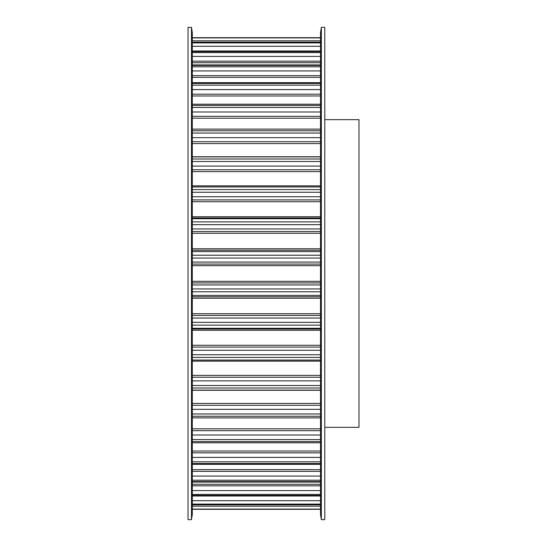 <?xml version="1.0" encoding="UTF-8"?>
<svg xmlns="http://www.w3.org/2000/svg" width="547" height="547" viewBox="0 0 547 547"><rect width="100%" height="100%" fill="white"/><g stroke="black" fill="none" stroke-linecap="round" stroke-linejoin="round"><path stroke-width="0.82" d="M188.031 27.35L191.45 27.35L191.45 519.65L188.031 519.65L188.031 27.35M191.45 27.35L192.305 32.478L192.305 514.522L191.45 519.65M324.781 119.656L358.969 119.656L358.969 427.344L324.781 427.344M324.781 519.65L321.363 519.65L321.363 27.35L324.781 27.35L324.781 519.65M321.363 519.65L320.508 514.522L320.508 32.478L321.363 27.35M192.305 509.298L320.508 509.298M192.305 509.093L320.508 509.093M192.305 504.703L320.508 504.703M192.305 506.194L320.508 506.194M192.305 504.095L320.508 504.095M192.305 495.397L320.508 495.397M192.305 495.999L320.508 495.999M192.305 500.71L320.508 500.71M192.305 494.399L320.508 494.399M192.305 481.579L320.508 481.579M192.305 484.273L320.508 484.273M192.305 485.832L320.508 485.832M192.305 490.597L320.508 490.597M192.305 480.211L320.508 480.211M192.305 463.521L320.508 463.521M192.305 469.647L320.508 469.647M192.305 471.35L320.508 471.35M192.305 476.068L320.508 476.068M192.305 461.812L320.508 461.812M192.305 441.6L320.508 441.6M192.305 451.036L320.508 451.036M192.305 452.834L320.508 452.834M192.305 457.415L320.508 457.415M192.305 439.576L320.508 439.576M192.305 416.253L320.508 416.253M192.305 428.814L320.508 428.814M192.305 430.674L320.508 430.674M192.305 435.022L320.508 435.022M192.305 413.963L320.508 413.963M192.305 388.001L320.508 388.001M192.305 390.257L320.508 390.257M192.305 403.419L320.508 403.419M192.305 405.306L320.508 405.306M192.305 409.334L320.508 409.334M192.305 385.491L320.508 385.491M192.305 357.417L320.508 357.417M192.305 360.063L320.508 360.063M192.305 360.104L320.508 360.104M192.305 361.157L320.508 361.157M192.305 375.386L320.508 375.386M192.305 377.259L320.508 377.259M192.305 380.883L320.508 380.883M192.305 354.736L320.508 354.736M192.305 325.123L320.508 325.123M192.305 328.289L320.508 328.289M192.305 329L320.508 329M192.305 330.265L320.508 330.265M192.305 345.28L320.508 345.28M192.305 347.099L320.508 347.099M192.305 350.251L320.508 350.251M192.305 322.333L320.508 322.333M192.305 291.783L320.508 291.783M192.305 295.394L320.508 295.394M192.305 296.768L320.508 296.768M192.305 298.224L320.508 298.224M192.305 313.711L320.508 313.711M192.305 315.441L320.508 315.441M192.305 318.053L320.508 318.053M192.305 288.932L320.508 288.932M192.305 258.068L320.508 258.068M192.305 262.054L320.508 262.054M192.305 264.071L320.508 264.071M192.305 265.678L320.508 265.678M192.305 281.322L320.508 281.322M192.305 282.929L320.508 282.929M192.305 284.946L320.508 284.946M192.305 255.217L320.508 255.217M192.305 224.667L320.508 224.667M192.305 228.947L320.508 228.947M192.305 231.559L320.508 231.559M192.305 233.289L320.508 233.289M192.305 248.776L320.508 248.776M192.305 250.232L320.508 250.232M192.305 251.606L320.508 251.606M192.305 221.877L320.508 221.877M192.305 192.264L320.508 192.264M192.305 196.749L320.508 196.749M192.305 199.901L320.508 199.901M192.305 201.72L320.508 201.72M192.305 216.735L320.508 216.735M192.305 218L320.508 218M192.305 218.711L320.508 218.711M192.305 189.583L320.508 189.583M192.305 161.509L320.508 161.509M192.305 166.117L320.508 166.117M192.305 169.741L320.508 169.741M192.305 171.614L320.508 171.614M192.305 185.843L320.508 185.843M192.305 186.896L320.508 186.896M192.305 186.937L320.508 186.937M192.305 158.999L320.508 158.999M192.305 133.037L320.508 133.037M192.305 137.666L320.508 137.666M192.305 141.694L320.508 141.694M192.305 143.581L320.508 143.581M192.305 156.743L320.508 156.743M192.305 130.747L320.508 130.747M192.305 107.424L320.508 107.424M192.305 111.978L320.508 111.978M192.305 116.326L320.508 116.326M192.305 118.186L320.508 118.186M192.305 105.4L320.508 105.4M192.305 85.188L320.508 85.188M192.305 89.585L320.508 89.585M192.305 94.166L320.508 94.166M192.305 95.964L320.508 95.964M192.305 83.479L320.508 83.479M192.305 66.789L320.508 66.789M192.305 70.932L320.508 70.932M192.305 75.65L320.508 75.65M192.305 77.353L320.508 77.353M192.305 65.421L320.508 65.421M192.305 52.601L320.508 52.601M192.305 56.403L320.508 56.403M192.305 61.168L320.508 61.168M192.305 62.727L320.508 62.727M192.305 51.603L320.508 51.603M192.305 42.905L320.508 42.905M192.305 46.29L320.508 46.29M192.305 51.001L320.508 51.001M192.305 42.297L320.508 42.297M192.305 37.907L320.508 37.907M192.305 40.806L320.508 40.806M192.305 37.702L320.508 37.702M192.305 509.312L320.508 509.312M192.305 504.792L320.508 504.792M192.305 495.65L320.508 495.65M192.305 482.071L320.508 482.071M192.305 464.328L320.508 464.328M192.305 442.783L320.508 442.783M192.305 417.881L320.508 417.881M192.305 390.114L320.508 390.114M192.305 156.886L320.508 156.886M192.305 129.119L320.508 129.119M192.305 104.217L320.508 104.217M192.305 82.672L320.508 82.672M192.305 64.929L320.508 64.929M192.305 51.35L320.508 51.35M192.305 42.208L320.508 42.208M192.305 37.688L320.508 37.688L192.305 37.688"/></g></svg>
